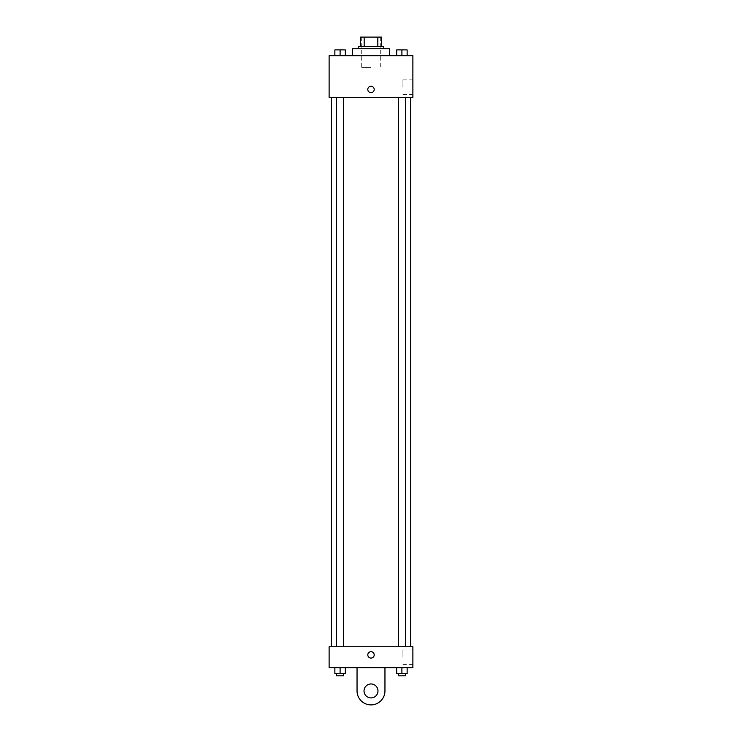 <?xml version="1.0" encoding="UTF-8"?>
<svg xmlns="http://www.w3.org/2000/svg" width="742" height="742" viewBox="0 0 742 742"><rect width="100%" height="100%" fill="white"/><g stroke="black" fill="none" stroke-linecap="round" stroke-linejoin="round"><path stroke-width="0.56" stroke-dasharray="3.71 2.78" d="M371 67.346L361.697 67.346L371 67.346M371 37.1L361.697 37.1L371 37.1M377.826 46.403L377.826 37.1L381.471 37.1L381.471 46.403L364.174 46.403L381.471 46.403M377.826 37.1L360.529 37.1M364.174 46.403L360.529 46.403L364.174 46.403L364.174 37.1M383.8 46.403L358.2 46.403M358.2 48.731L383.8 48.731L358.2 48.731M352.385 48.731L389.615 48.731M371 55.715L352.385 55.715L371 55.715M334.865 55.715L345.336 55.715L334.865 55.715L345.336 55.715L334.865 55.715L345.336 55.715L340.096 55.715L340.096 49.899L334.865 49.899L343.592 49.899L334.865 49.899L334.865 55.715L340.096 55.715L334.865 55.715L334.865 49.899L334.865 55.715L345.336 55.715L340.096 55.715L340.096 49.899L345.336 49.899L336.608 49.899L345.336 49.899L345.336 55.715L345.336 49.899M396.664 55.715L407.135 55.715L396.664 55.715L407.135 55.715L396.664 55.715L407.135 55.715L401.904 55.715L401.904 49.899L396.664 49.899L405.392 49.899L396.664 49.899L396.664 55.715L401.904 55.715L396.664 55.715L396.664 49.899L396.664 55.715L407.135 55.715L401.904 55.715L401.904 49.899L407.135 49.899L398.408 49.899L407.135 49.899L407.135 55.715L407.135 49.899M412.886 55.715L329.114 55.715L329.114 97.601L412.886 97.601L412.886 55.715M329.114 89.457L329.114 92.657L329.123 89.457M371 97.601L331.442 97.601L371 97.601M401.904 97.601L398.408 97.601L401.904 97.601M340.096 97.601L343.592 97.601L340.096 97.601M412.886 87.129L412.886 79.886L412.886 87.129M371 86.257A3.2 3.2 0 0 0 368.227 91.053A3.2 3.2 0 0 0 373.773 91.053A3.2 3.2 0 0 0 371 86.257A3.2 3.2 0 0 0 368.227 91.053A3.2 3.2 0 0 0 373.773 91.053A3.2 3.2 0 0 0 371 86.257M371 92.657A3.2 3.2 0 0 1 368.227 87.853A3.2 3.2 0 0 1 373.773 87.853A3.2 3.2 0 0 1 371 92.657M402.943 87.129L402.943 79.886L402.943 87.129M371 646.727L331.442 646.727L371 646.727M401.904 646.727L398.408 646.727L401.904 646.727M340.096 646.727L343.592 646.727L340.096 646.727M412.886 646.727L329.114 646.727L329.114 667.67L412.886 667.67L412.886 646.727L329.114 646.727M401.904 55.715L401.904 49.899M398.408 49.899L405.392 49.881M340.096 55.715L340.096 49.899M336.608 49.899L343.592 49.881M407.135 673.486L407.135 667.67L407.135 673.486L396.664 673.486L396.664 667.67L407.135 667.67L396.664 667.67L407.135 667.67L396.664 667.67L407.135 667.67L396.664 667.67L396.664 673.486L405.392 673.486L401.904 673.486L401.904 667.67L401.904 673.486L396.664 673.486L396.664 667.67M398.408 673.486L398.408 675.814L405.392 675.814L398.408 675.814L405.392 675.814L405.392 673.486L398.408 673.486L405.392 673.486M401.904 673.486L401.904 667.67M345.336 673.486L345.336 667.67L345.336 673.486L334.865 673.486L334.865 667.67L345.336 667.67L334.865 667.67L345.336 667.67L334.865 667.67L345.336 667.67L334.865 667.67L334.865 673.486L343.592 673.486L340.096 673.486L340.096 667.67L340.096 673.486L334.865 673.486L334.865 667.67M336.608 673.486L336.608 675.814L343.592 675.814L336.608 675.814L343.592 675.814L343.592 673.486L336.608 673.486L343.592 673.486M340.096 673.486L340.096 667.67M367.8 654.871A3.2 3.2 0 0 0 372.595 657.644A3.2 3.2 0 0 0 372.595 652.107A3.2 3.2 0 0 0 367.8 654.871M412.886 657.199L412.886 649.955L412.886 657.199M402.943 657.199L402.943 649.955L402.943 657.199M374.2 654.871A3.2 3.2 0 0 0 369.405 652.107A3.2 3.2 0 0 0 369.405 657.644A3.2 3.2 0 0 0 374.2 654.871A3.2 3.2 0 0 1 369.405 657.644A3.2 3.2 0 0 1 369.405 652.107A3.2 3.2 0 0 1 374.2 654.871M329.114 658.071L329.114 651.671L329.123 658.071M357.041 667.67L357.041 690.941L357.041 667.67L384.959 667.67L384.959 690.941A13.959 13.959 0 0 1 371 704.9A13.959 13.959 0 0 1 357.041 690.941A13.959 13.959 0 0 0 371 704.9A13.959 13.959 0 0 0 384.959 690.941A13.959 13.959 0 0 1 371 704.9A13.959 13.959 0 0 1 357.041 690.941L357.041 667.67L384.959 667.67M371 697.916A6.984 6.984 0 0 1 364.953 687.444A6.984 6.984 0 0 1 377.047 687.444A6.984 6.984 0 0 1 371 697.916A6.984 6.984 0 0 1 364.953 687.444A6.984 6.984 0 0 1 377.047 687.444A6.984 6.984 0 0 1 371 697.916A6.984 6.984 0 0 1 364.953 687.444A6.984 6.984 0 0 1 377.047 687.444A6.984 6.984 0 0 1 371 697.916M371 683.957A6.984 6.984 0 0 1 377.047 694.429A6.984 6.984 0 0 1 364.953 694.429A6.984 6.984 0 0 1 371 683.957A6.984 6.984 0 0 0 364.953 694.429A6.984 6.984 0 0 0 377.047 694.429A6.984 6.984 0 0 0 371 683.957M361.697 37.1L361.697 67.346M380.303 37.1L380.303 67.346M402.943 94.373L412.886 94.373M402.943 79.886L412.886 79.886M343.592 646.727L343.592 97.601M336.608 646.727L336.608 97.601M405.392 646.727L405.392 97.601M398.408 646.727L398.408 97.601M412.886 649.955L402.943 649.955M412.886 664.442L402.943 664.442"/><path stroke-width="1.11" d="M364.174 46.403L364.174 37.1L360.529 37.1L360.529 46.403L360.529 37.1M364.174 37.1L381.471 37.1L381.471 46.403M377.826 46.403L377.826 37.1M358.2 48.731L358.2 46.403L383.8 46.403L383.8 48.731M389.615 55.715L389.615 48.731L352.385 48.731L352.385 55.715M329.114 55.715L412.886 55.715L412.886 97.601L329.114 97.601L329.114 55.715M371 92.657A3.2 3.2 0 0 1 368.227 87.853A3.2 3.2 0 0 1 373.773 87.853A3.2 3.2 0 0 1 371 92.657M329.114 646.727L412.886 646.727L412.886 667.67L329.114 667.67L329.114 646.727L412.886 646.727M396.664 55.715L396.664 49.899L407.135 49.899L407.135 55.715L407.135 49.899M401.904 55.715L401.904 49.899L398.408 49.881M405.392 49.899L401.904 49.881M334.865 55.715L334.865 49.899L345.336 49.899L345.336 55.715L345.336 49.899M340.096 55.715L340.096 49.899L336.608 49.881M343.592 49.899L340.096 49.881M396.664 667.67L396.664 673.486L407.135 673.486L407.135 667.67L407.135 673.486M401.904 673.486L401.904 667.67M405.392 673.486L405.392 675.814L398.408 675.814L398.408 673.486M334.865 667.67L334.865 673.486L345.336 673.486L345.336 667.67L345.336 673.486M340.096 673.486L340.096 667.67M343.592 673.486L343.592 675.814L336.608 675.814L336.608 673.486M367.8 654.871A3.2 3.2 0 0 1 372.595 652.107A3.2 3.2 0 0 1 372.595 657.644A3.2 3.2 0 0 1 367.8 654.871M384.959 667.67L384.959 690.941A13.959 13.959 0 0 1 371 704.9A13.959 13.959 0 0 1 357.041 690.941L357.041 667.67M371 697.916A6.984 6.984 0 0 1 364.953 687.444A6.984 6.984 0 0 1 377.047 687.444A6.984 6.984 0 0 1 371 697.916M410.558 646.727L410.558 97.601M331.442 646.727L331.442 97.601M398.408 97.601L398.408 646.727M405.392 97.601L405.392 646.727M343.592 646.727L343.592 97.601M336.608 646.727L336.608 97.601"/></g></svg>
